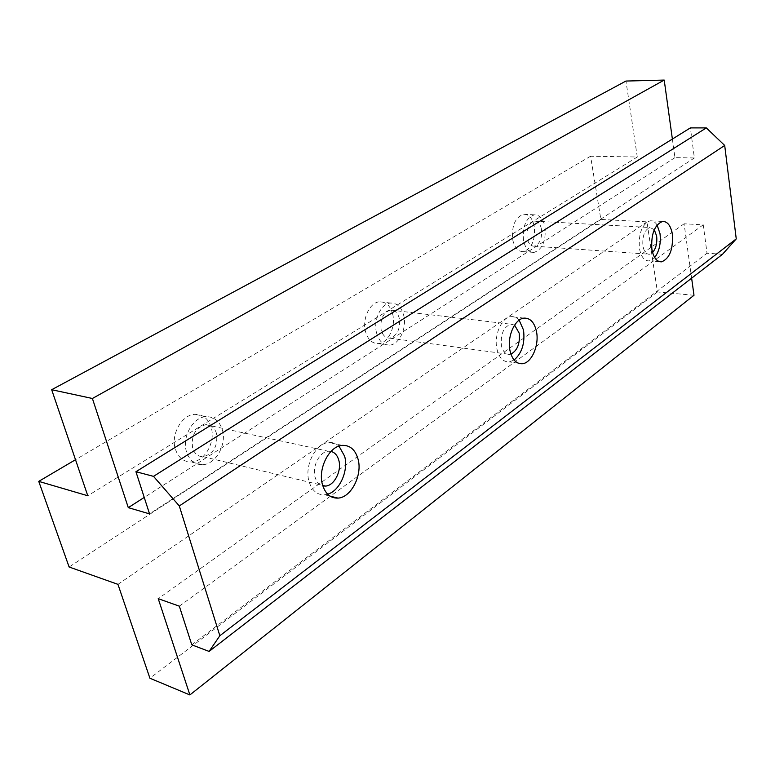 <?xml version="1.0" encoding="UTF-8"?>
<svg xmlns="http://www.w3.org/2000/svg" width="775" height="775" viewBox="0 0 775 775"><rect width="100%" height="100%" fill="white"/><g stroke="black" fill="none" stroke-linecap="round" stroke-linejoin="round"><path stroke-width="0.58" stroke-dasharray="3.88 2.91" d="M519.143 320.172C516.799 317.527 514.106 316.355 511.045 316.646C501.793 317.13 493.791 335.091 496.891 348.808C499.042 357.721 503.159 362.099 509.243 361.925L514.106 360.026M657.084 224.963C655.127 221.931 652.802 220.546 650.099 220.817C642.039 224.14 638.464 233.285 639.394 248.242C641.012 256.787 644.296 261.01 649.237 260.913L654.672 257.552M339.004 446.1C336.069 443.416 332.678 442.225 328.832 442.535C315.832 442.99 304.178 465.504 309.002 481.401C311.85 490.546 317.043 495.012 324.589 494.799L327.66 494.198M514.59 325.103L510.861 324.202C503.595 326.934 500.447 334.073 501.415 345.611C502.839 351.579 505.591 354.504 509.659 354.388L510.919 354.117M399.309 318.448C397.798 312.829 394.901 310.029 390.619 310.077C383.15 312.519 379.992 319.116 381.145 329.859C382.695 335.42 385.562 338.181 389.777 338.142C397.255 335.711 400.433 329.142 399.309 318.448M654.274 229.681L650.031 227.511C644.664 229.729 642.281 235.823 642.892 245.782C643.957 251.488 646.147 254.307 649.46 254.248L652.579 252.543M541.463 229.177C540.282 223.781 537.918 221.088 534.392 221.108C528.773 223.152 526.351 228.838 527.136 238.177C528.347 243.534 530.691 246.198 534.178 246.169C539.797 244.135 542.229 238.477 541.463 229.177M330.993 451.408L328.309 451.244C319.629 451.554 311.889 466.531 315.067 477.119C316.481 481.972 319.067 484.898 322.836 485.896M216.448 433.283C214.52 427.529 210.936 424.661 205.724 424.681C195.31 427.693 190.96 435.54 192.655 448.231C194.632 453.898 198.167 456.727 203.273 456.707C213.706 453.733 218.104 445.925 216.448 433.283M392.731 314.321C390.455 305.912 386.086 301.746 379.614 301.795C370.033 302.124 362.032 318.583 365.432 331.283C367.776 339.547 372.097 343.654 378.394 343.596C388.091 343.267 395.977 326.963 392.731 314.321M376.524 332.766C373.143 319.978 381.145 303.393 390.707 303.044C397.158 302.986 401.518 307.191 403.775 315.648C407.011 328.377 399.115 344.798 389.438 345.146C383.16 345.214 378.849 341.087 376.524 332.766M534.275 226.339C532.493 218.269 528.928 214.249 523.59 214.268C515.133 217.32 511.51 225.806 512.721 239.737C514.571 247.7 518.097 251.662 523.319 251.623C531.786 248.61 535.447 240.182 534.275 226.339M523.503 240.463C522.311 226.436 525.934 217.901 534.363 214.83C539.681 214.801 543.227 218.85 544.99 226.959C546.133 240.899 542.481 249.376 534.043 252.417C528.841 252.466 525.324 248.475 523.503 240.463M211.12 427.199C208.223 418.587 202.837 414.296 194.961 414.325C181.844 414.48 170.393 434.756 175.45 449.374C178.424 457.783 183.723 461.987 191.338 461.978C204.668 461.842 215.934 441.74 211.12 427.199M186.581 452.038C181.544 437.323 193.023 416.853 206.14 416.679C214.016 416.64 219.393 420.951 222.28 429.621C227.075 444.278 215.789 464.554 202.459 464.719C194.845 464.738 189.555 460.515 186.581 452.038M722.523 254.278L707.023 253.231L703.245 224.798L684.102 223.791L691.629 278.177M693.993 295.275L657.423 291.962L646.97 221.853L600.857 219.432L590.579 156.221L637.292 157.005L625.967 81.046M672.38 139.054L674.947 157.635L694.371 157.964L690.38 127.894M191.803 644.839L707.023 253.231M117.955 584.36L646.97 221.853M657.423 291.962L149.914 678.232M684.102 223.791L158.226 598.668M703.245 224.798L179.325 606.166M694.371 157.964L149.546 513.883M674.947 157.635L144.237 497.434M637.292 157.005L87.778 495.758M590.579 156.221L75.504 459.711M600.857 219.432L69.111 567M524.103 318.118L511.045 316.646M662.548 221.456L650.099 220.817M342.308 445.373L328.832 442.535M390.619 310.077L510.861 324.202M534.392 221.108L650.031 227.511M205.724 424.681L328.309 451.244M390.707 303.044L379.614 301.795M534.363 214.83L523.59 214.268M206.14 416.679L194.961 414.325M518.252 363.194L509.243 361.925M659.467 261.669L649.237 260.913M330.073 496.145L324.589 494.799M389.777 338.142L509.659 354.388M534.178 246.169L649.46 254.248M203.273 456.707L322.681 485.412M389.438 345.146L378.394 343.596M534.043 252.417L523.319 251.623M202.459 464.719L191.338 461.978"/><path stroke-width="1.16" d="M514.106 360.026C521.982 353.148 525.121 343.141 523.512 330.024L519.143 320.172M509.969 350.542C506.898 336.738 514.891 318.622 524.103 318.118C530.323 317.973 534.45 322.458 536.494 331.584C539.4 345.311 531.563 363.204 522.243 363.746C516.189 363.93 512.101 359.532 509.969 350.542M654.672 257.552C659.263 251.333 661.056 243.379 660.019 233.692L657.084 224.963M651.862 249.085C650.971 234.021 654.526 224.818 662.548 221.456C667.566 221.398 670.85 225.709 672.38 234.408C673.223 249.347 669.639 258.492 661.618 261.834C656.706 261.931 653.451 257.678 651.862 249.085M327.66 494.198C339.741 490.933 348.711 470.638 344.642 456.252L339.004 446.1M322.468 484.637C317.673 468.613 329.336 445.867 342.308 445.373C350.097 445.15 355.347 449.742 358.069 459.168C362.593 475.085 351.191 497.55 338.007 498.102C330.479 498.344 325.297 493.849 322.468 484.637M510.919 354.117C517.438 350.494 520.19 343.49 519.163 333.095L514.59 325.103M652.579 252.543C655.989 248.494 657.345 243.011 656.638 236.075L654.274 229.681M322.836 485.896L325.49 486.08C334.267 485.751 341.901 470.89 338.83 460.35C337.454 455.419 334.839 452.435 330.993 451.408M179.296 505.939L219.838 635.732L736.25 238.894L724.702 145.458L179.296 505.939L153.508 476.354L135.935 471.713L149.546 513.883L128.292 507.644L92.399 398.486L51.673 389.718L87.778 495.758L38.75 481.372L69.111 567L117.955 584.36L149.914 678.232L189.885 694.933L158.226 598.668L179.325 606.166L191.803 644.839L209.105 651.426L722.523 254.278L736.25 238.894M219.838 635.732L209.105 651.426M724.702 145.458L706.316 127.904L153.508 476.354M691.629 278.177L693.993 295.275L189.885 694.933M51.673 389.718L625.967 81.046L664.214 80.067L672.38 139.054M135.935 471.713L690.38 127.894L706.316 127.904M144.237 497.434L128.292 507.644M664.214 80.067L92.399 398.486M75.504 459.711L38.75 481.372M522.243 363.746L518.252 363.194M661.618 261.834L659.467 261.669M338.007 498.102L330.073 496.145M322.681 485.412L325.49 486.08"/></g></svg>
